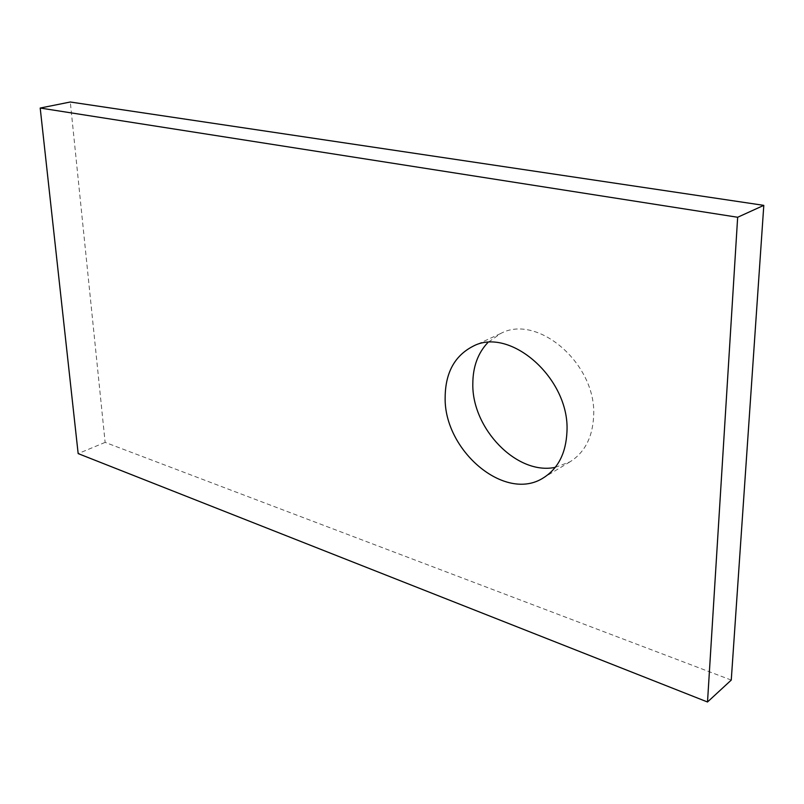 <?xml version="1.0" encoding="UTF-8"?>
<svg xmlns="http://www.w3.org/2000/svg" width="804" height="804" viewBox="0 0 804 804"><rect width="100%" height="100%" fill="white"/><g stroke="black" fill="none" stroke-linecap="round" stroke-linejoin="round"><path stroke-width="0.6" stroke-dasharray="4.02 3.01" d="M555.262 467.345L570.036 461.808C584.669 452.541 592.538 437.376 593.633 416.321C597.02 364.152 537.414 313.198 500.59 333.549L487.847 342.554M731.258 680.073L105.133 442.381L70.3 102.007M105.133 442.381L78.159 453.597M570.036 461.808L543.504 477.787M500.59 333.549L472.692 346.434"/><path stroke-width="1.21" d="M445.155 397.226C443.707 450.23 504.982 502.882 543.504 477.787C558.177 468.481 565.996 453.104 566.961 431.637C570.016 378.443 509.585 325.952 472.692 346.434C454.582 355.931 445.406 372.855 445.155 397.226M487.847 342.554C477.908 353.087 472.903 366.775 472.822 383.619C471.727 428.371 516.721 475.516 555.262 467.345M707.51 701.992L737.66 217.261L40.2 108.037L78.159 453.597L707.51 701.992L731.258 680.073L763.8 205.362L737.66 217.261M40.2 108.037L70.3 102.007L763.8 205.362"/></g></svg>
